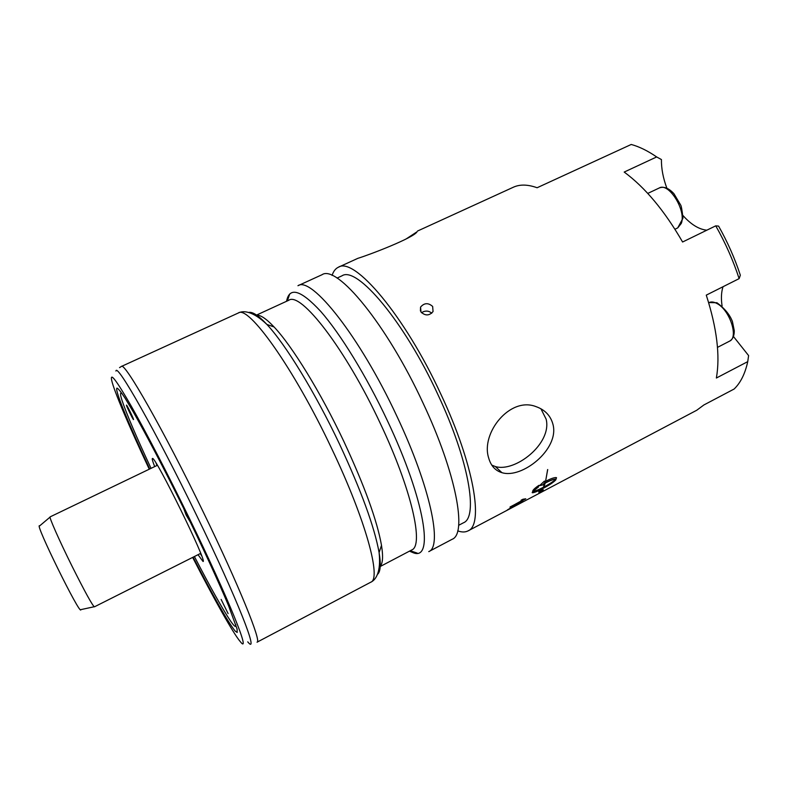 <?xml version="1.0" encoding="UTF-8"?>
<svg xmlns="http://www.w3.org/2000/svg" width="788" height="788" viewBox="0 0 788 788"><rect width="100%" height="100%" fill="white"/><g stroke="black" fill="none" stroke-linecap="round" stroke-linejoin="round"><path stroke-width="1.18" d="M540.893 408.736L546.143 419.167C552.25 443.683 514.978 472.692 495.317 466.526L491.722 465.078M421.61 312.777L423.107 311.812C426.377 310.502 429.263 310.974 431.735 313.24M525.803 498.814L509.964 507.167L522.7 500.124L521.075 500.222L522.956 499.228L525.803 498.814L510.131 506.93M522.7 500.124L521.183 500.163M556.525 477.745L555.786 479.715C553.55 482.167 549.256 485.044 542.902 488.343L541.494 490.599L543.336 489.772L539.051 493.052L538.825 491.791L541.139 490.757L542.508 488.55C537.544 491.19 534.165 492.549 532.353 492.658L532.166 492.559M542.804 490.008L539.317 492.687M542.902 488.343L541.494 490.599M544.321 481.212L544.193 482.089C550.014 478.907 554.053 477.41 556.308 477.587L555.845 479.843C553.609 482.286 549.315 485.162 542.952 488.461M555.629 479.222L555.589 479.143C553.432 479.065 549.423 480.621 543.582 483.802L543.287 484.659L539.75 485.457M545.237 483.172L543.7 487.112C549.039 484.295 553.048 481.685 555.727 479.301L555.678 479.173M538.795 485.418L538.303 486.994L533.062 491.279C534.747 491.348 538.155 490.028 543.306 487.319L544.961 483.31L543.7 487.112M555.727 479.301L555.648 479.262C553.491 479.193 549.482 480.749 543.641 483.93L543.346 484.787L539.524 485.664L544.439 481.104L544.193 482.089M542.558 488.678C537.603 491.308 534.215 492.677 532.412 492.776L532.836 490.707C533.614 489.328 535.643 487.545 538.913 485.339L538.303 486.994M538.362 487.122L533.003 491.259M522.474 501.789L523.114 501.493M523.153 501.572L507.452 509.856L518.937 503.305M547.63 469.579L545.651 480.995M545.601 481.182L547.709 469.54L545.601 481.182M519.144 503.916L506.704 510.496M332.083 275.436C333.393 271.328 335.491 268.6 338.367 267.24C354.029 256.327 404.618 315.338 440.935 394.335C474.012 464.585 483.97 525.035 468.052 530.885L696.759 410.243L703.871 404.973L734.14 389.016C740.582 382.81 745.113 373.679 747.743 361.633L716.371 378.023C720.281 355.821 716.913 328.192 706.275 295.136L739.134 278.627L740.336 275.199C734.8 258.365 727.56 242.005 718.597 226.117L715.75 225.841C725.433 242.921 733.224 260.513 739.134 278.627M715.75 225.841L682.595 242.005C664.589 210.81 645.126 187.495 624.195 172.06L656.66 156.95C647.736 150.813 639.255 146.657 631.218 144.47L537.111 187.741C527.783 184.402 519.863 184.225 513.343 187.229L417.502 231.051M468.052 530.885C465.216 532.343 461.778 532.333 457.72 530.866M406.441 238.744L417.039 231.78C413.808 237.789 369.936 254.623 357.811 258.356L338.367 267.24M488.659 457.926C480.601 433.37 509.885 396.177 536.096 406.657C545.168 409.878 550.832 415.936 553.087 424.821C559.185 449.485 521.912 479.035 501.917 472.662C495.258 470.663 490.835 465.757 488.659 457.926M432.651 306.463L433.055 311.536C429.332 315.85 425.313 316.008 420.979 312.009L420.556 307.103C424.239 302.809 428.268 302.592 432.651 306.463M201.6 555.707L200.28 553.57M156.96 465.501L156.073 463.147M200.704 553.353L94.402 606.839C92.363 605.411 84.937 591.896 72.102 566.306C59.327 540.617 48.718 516.593 50.146 516.859L157.393 465.294M50.058 517.115L39.666 525.882C33.628 521.232 80.859 617.24 80.859 609.626L94.146 606.75M656.66 156.95L661.428 159.55C661.309 168.602 663.122 178.157 666.884 188.214M683.009 215.567C690.987 224.482 698.917 229.367 706.816 230.194M723.029 286.714C721.276 292.102 720.961 298.534 722.084 306.02M733.441 336.486L748.6 355.575L747.743 361.633M151.04 468.358C136.314 436.759 126.651 414.133 122.051 400.501C119.914 393.892 120.022 391.734 122.367 394.02M235.789 624.608C236.164 627.859 234.391 626.618 230.46 620.905C222.472 608.927 210.445 587.474 194.409 556.525M221.132 599.441L228.106 613.596L221.132 599.441M190.578 522.562L186.106 514.988L183.742 508.546M133.507 419.58L133.507 419.58C133.211 420.142 125.922 405.17 126.464 405.121L126.474 405.121C126.76 404.53 134.137 419.689 133.507 419.58M154.684 466.594C152.705 461.522 151.926 458.823 152.379 458.498L152.468 458.488C154.97 455.306 208.042 563.42 203.028 561.48L198.024 554.703M149.257 469.205C129.37 426.958 113.846 390.69 111.64 380.151C110.005 371.877 116.565 380.565 131.31 406.214C146.016 432.11 168.307 475.075 189.317 518.258C229.338 600.298 251.697 656.404 240.232 641.57C233.218 633.385 213.972 598.949 192.646 557.411M149.73 468.978C129.577 426.003 115.048 391.094 116.811 388.277L116.979 388.12C118.239 388.504 120.909 391.813 125.006 398.048L133.005 411.425C145.681 433.587 164.298 469.136 183.131 507.314C201.886 545.542 218.67 581.977 228.5 605.558L237.089 629.06L237.178 632.469L235.08 631.001C227.614 621.466 213.617 596.851 193.109 557.175M255.607 315.515C259.38 314.116 265.536 317.938 274.076 326.971C292.023 345.883 320.647 392.286 343.824 441.398C364.529 485.871 377.088 520.523 381.5 545.355C383.441 557.638 382.712 564.838 379.294 566.976M256.553 315.072L288.792 300.258C300.671 291.294 345.558 348.848 380.269 423.373C411.789 489.742 424.141 545.818 411.641 550.004L380.23 566.503M423.097 403.161C456.37 473.657 467.264 533.86 452.135 539.288L428.751 551.62C442.689 546.842 430.415 487.004 396.847 416.153C359.889 336.525 311.299 275.81 297.953 285.719L322.006 274.726C336.732 264.207 386.514 323.917 423.097 403.161M337.047 278.085L341.982 275.82C356.728 265.605 404.096 321.051 438.01 394.808C468.939 460.448 478.434 517.263 463.452 522.789L458.646 525.31M716.942 303.508C729.678 309.753 738.888 337.579 729.54 341.165C732.741 339.332 734.317 335.855 734.278 330.724L732.436 321.583C729.915 314.836 724.763 308.551 716.962 302.74L709.042 302.582C711.209 301.528 713.839 301.843 716.942 303.508M115.934 371.049C116.555 362.234 155.669 430.859 196.498 515.116C237.631 599.52 259.971 657.094 247.737 641.836M121.411 366.45L238.301 313.003C248.151 304.601 293.688 367.888 331.61 448.441C365.908 520.169 381.678 579.082 370.724 582.224L257.046 642.19C261.911 642.358 238.991 585.425 203.235 511.964C163.382 429.608 124.159 361.14 121.411 366.45L119.549 367.622M377.432 574.403C380.525 571.93 381.087 564.651 379.107 552.585C374.428 526.857 361.239 490.697 339.529 444.127C315.239 392.7 285.374 344.09 266.896 324.449C258.543 315.515 252.436 311.516 248.594 312.462M286.566 301.282C289.383 286.477 300.789 289.876 320.785 311.477C340.347 333.738 366.361 375.974 387.302 420.487C425.362 500.616 434.415 561.805 413.06 552.664L409.464 551.147M647.766 193.415L659.29 187.968C668.746 182.136 686.555 210.691 681.285 223.437L677.739 227.899L674.952 229.239M507.748 509.954L518.731 504.153M729.54 341.165L717.484 347.38M274.076 326.971L266.896 324.449C253.056 311.211 243.462 310.216 238.301 313.003M370.724 582.224C375.886 579.958 381.165 571.99 379.107 552.585L381.5 545.355M289.738 293.963L287.334 300.927M417.207 553.097L410.223 550.753M420.398 310.925L420.556 307.103M495.317 466.526L501.917 472.662M659.29 187.968C663.91 186.195 668.795 188.115 673.937 193.71L680.615 204.929C681.285 205.717 682.083 210.13 682.989 218.168L677.739 227.899"/></g></svg>
